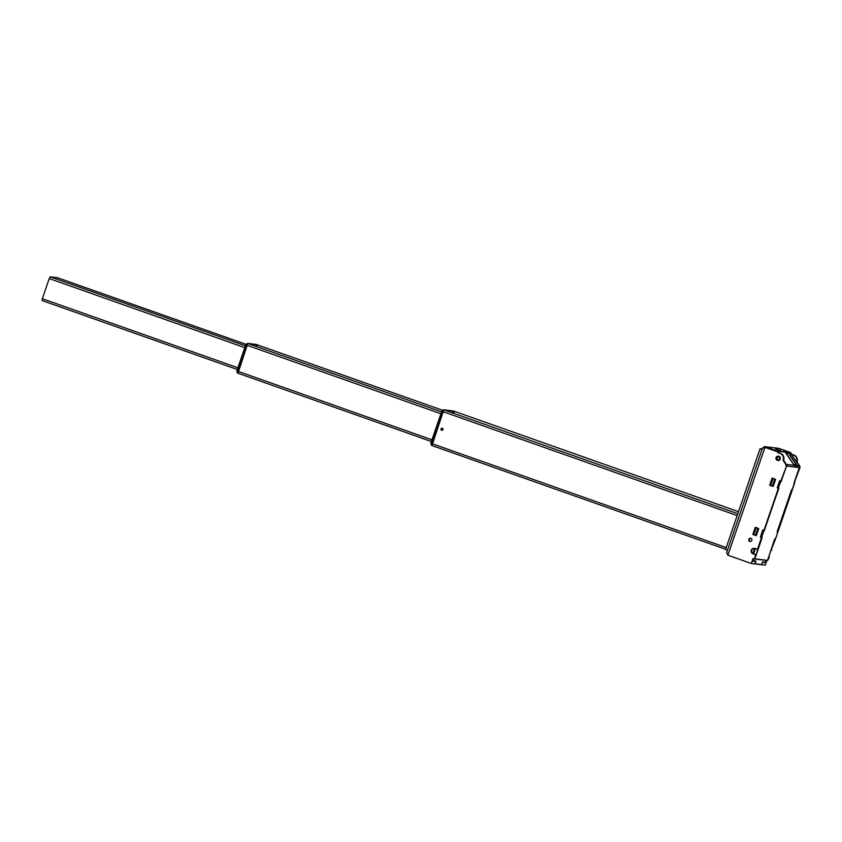 <?xml version="1.0" encoding="UTF-8"?>
<svg xmlns="http://www.w3.org/2000/svg" width="842" height="842" viewBox="0 0 842 842"><rect width="100%" height="100%" fill="white"/><g stroke="black" fill="none" stroke-linecap="round" stroke-linejoin="round"><path stroke-width="1.26" d="M783.67 460.195L786.291 464.458A1.884 1.842 96.9 0 1 786.502 466.131L780.797 481.192L779.639 480.782L777.198 487.897L778.355 488.307L763.947 530.397L762.789 529.986L760.358 537.101L762.789 529.986L763.926 530.576L761.61 537.333L760.358 537.101L761.515 537.512L757.853 548.184L758.389 548.247A1.252 1.221 96.9 0 1 757.084 549.079L756.548 549.016A1.252 1.221 -83.1 0 0 757.853 548.184M755.4 548.647L753.611 553.868M779.66 480.698L777.229 487.813L778.208 488.16L780.65 481.045L779.66 480.698M754.643 561.067L755.779 561.551L752.664 561.172L753.495 558.741M794.553 465.763L799.079 465.921L790.417 452.733L788.144 452.228L796.964 465.668L794.248 465.331M796.806 465.7L787.954 452.322L787.007 454.322M796.785 465.373L793.648 464.437M792.185 489.844L799.29 467.594L786.639 466.068A1.884 1.842 96.9 0 0 786.428 464.395L794.248 465.342L784.733 451.586L788.207 452.175L785.249 451.87M757.895 528.26L755.474 535.302L753.801 534.628L756.242 527.513M755.474 535.302L756.327 535.607M774.735 479.045L772.356 486.013L770.683 485.339L773.114 478.224M772.356 486.013L773.198 486.318M786.533 466.036L781.25 481.119M781.397 481.361L780.65 481.045M780.797 481.287L778.208 488.16L778.85 488.244M764.368 530.407L778.776 488.328M755.611 561.488L755.074 563.751L761.621 564.54L762.536 561.877L765.588 562.245L766.22 560.393L765.389 562.361L762.494 562.014L765.588 562.235M752.832 560.688L755.979 561.077L752.937 560.719L753.801 558.846M770.998 550.236A1.252 1.221 -83.1 0 0 771.261 549.794L775.44 539.185L777.776 532.249L777.103 531.944L791.543 489.77L792.333 489.718M774.861 538.975L767.525 560.393L754.864 558.867L762.21 537.407L761.336 537.449L763.768 530.334M767.515 560.393L774.672 539.059L775.461 539.006M778.987 453.08L777.766 451.207L785.133 452.059M453.512 411.001L444.166 409.991L453.985 411.17L738.508 511.673L453.985 411.17L444.166 409.991L443.155 411.717L444.166 409.991L737.813 513.704M726.214 547.584L432.199 443.734L443.155 411.717L431.704 443.555L431.988 445.555L443.155 411.717L737.171 515.567M257.01 345.757L255.726 345.273L257.01 345.746M783.639 451.312L785.081 452.028M785.123 451.901L777.029 450.923L777.461 451.775L764.831 447.312L762.442 448.333L765.168 446.734L777.029 450.923M755.221 555.888A1.252 1.221 -83.1 0 0 754.464 554.299L755 554.362A1.252 1.221 96.9 0 1 755.748 555.952L754.158 558.972L753.011 558.562L751.317 563.487L754.969 563.919L755.779 561.551M751.317 563.487L727.888 555.204L726.688 552.584L762.442 448.333M762.378 562.34L761.6 564.719L765.252 565.161L766.862 560.467M761.6 564.719L754.979 563.887L761.431 564.666M762.41 562.351L765.536 562.73L764.052 562.203M792.196 454.669L790.291 452.522L791.691 454.638A5.336 5.21 96.9 0 1 796.469 461.921L799.689 466.079A1.884 1.842 96.9 0 1 799.9 467.752L799.374 467.689A1.884 1.842 -83.1 0 0 799.163 466.015M778.839 448.376L790.701 452.575L778.839 448.376L764.662 446.618L778.313 448.26M785.965 466.068A1.884 1.842 -83.1 0 0 785.765 464.405L783.071 460.311A5.336 5.21 -83.1 0 0 778.292 453.028L777.461 451.775M785.765 464.405L783.071 460.311M792.269 454.68L792.806 454.743A5.336 5.21 96.9 0 1 797.006 461.984L799.689 466.079M797.006 461.984L796.469 461.921M786.502 466.131L780.797 481.192M755.748 555.952L754.158 558.972M769.683 485.234L772.114 478.119L775.587 479.351L773.156 486.465L769.683 485.234L772.609 478.298M752.832 534.449L755.263 527.334L758.737 528.555L756.305 535.67L752.832 534.449L755.758 527.502M749.801 541.417A1.631 1.589 96.9 0 1 750.517 538.248A1.631 1.589 96.9 0 1 751.906 540.059A1.631 1.589 96.9 0 1 749.801 541.417M754.464 554.299L753.022 553.783A2.821 2.758 96.9 0 1 754.274 548.31A2.821 2.758 96.9 0 1 754.853 548.447L756.295 548.963A1.252 1.221 -83.1 0 0 756.548 549.016M777.903 460.521A2.2 2.147 -83.1 0 0 780.366 458.616A2.2 2.147 -83.1 0 0 778.429 456.164M768.914 556.33A1.252 1.221 96.9 0 1 769.146 557.572L768.62 557.509A1.252 1.221 -83.1 0 0 768.683 557.004M768.62 557.509L767.567 560.583L769.146 557.572M799.374 467.689L794.195 482.803L799.9 467.752M791.659 489.886L777.345 532.007L777.882 532.07L792.29 489.981L791.764 489.802M771.788 549.858A1.252 1.221 96.9 0 1 770.851 550.689M771.261 549.794L774.914 539.122M791.754 489.918L792.29 489.981M778.355 488.307L778.892 488.371L763.947 530.397M761.515 537.512L758.389 548.247M453.627 412.138L452.459 411.791L453.627 412.138M442.345 428.315A1 0.979 -83.1 0 0 441.04 429.146A1 0.979 -83.1 0 0 441.892 430.251A1 0.979 -83.1 0 0 442.345 428.315M780.608 450.407L775.545 448.997L780.608 450.407M790.249 452.649L788.354 452.28M755 554.362L753.548 553.847A2.821 2.758 96.9 0 1 754.537 548.363M778.797 453.049L777.429 450.965M783.607 460.374A5.336 5.21 -83.1 0 0 779.408 453.122L778.871 453.059M778.892 488.371L778.366 488.181M762.042 537.575L761.421 537.459M750.401 541.501A1.631 1.589 96.9 0 1 750.78 538.312M754.516 534.923L753.358 534.512M773.188 486.35L770.209 485.297M778.24 459.964L778.24 459.964A1.631 1.589 96.9 0 1 778.629 456.796A1.631 1.589 -83.1 0 0 776.556 457.974A1.631 1.589 -83.1 0 0 777.903 459.964A1.631 1.589 -83.1 0 0 778.629 456.796M765.536 562.73L766.325 560.404M762.01 449.428L760.052 448.744L725.551 549.531L727.499 550.215M760.052 448.744L762.157 448.997M778.818 456.269A2.2 2.147 -83.1 0 0 776.019 457.848A2.2 2.147 -83.1 0 0 777.84 460.521A2.2 2.147 -83.1 0 0 778.818 456.269M440.903 413.748L247.148 345.304L248.148 343.578L246.653 345.136L237.728 371.217L247.148 345.304L237.981 373.216L238.212 371.396L431.978 439.829M256.157 344.431L442.776 410.338L256.642 344.599L248.148 343.578L256.663 344.599L248.148 343.578L441.545 411.885M453.522 412.201L452.407 411.77L453.522 412.201M452.722 411.864L454.101 412.359L452.722 411.864M256.947 345.641L255.789 345.294L256.947 345.641M57.414 277.702L246.159 344.367L57.414 277.702L50.236 276.839L245.422 345.778M42.1 300.552L237.307 369.501L42.1 300.552L42.332 298.721L237.886 367.796M244.79 347.641L49.225 278.565L42.332 298.721M49.225 278.565L50.236 276.839M441.703 430.273A1.063 1.042 -83.1 0 0 443.06 429.241A1.063 1.042 -83.1 0 0 441.682 428.252A1.063 1.042 -83.1 0 0 441.703 430.273M441.461 428.757L441.871 430.009L442.576 429.757L442.155 428.515L441.313 429.504M442.26 428.599L441.724 428.799M755.811 555.404L758.105 548.71M754.664 548.395L752.916 553.52L754.674 548.395M764.525 530.649L763.926 530.576M799.09 465.931L799.29 467.594A1.884 1.842 -83.1 0 0 799.079 465.921L790.143 452.701M786.744 453.922L787.365 452.133L785.081 451.744M797.069 466.068L793.953 464.889M787.817 452.07L787.249 451.891M754.706 559.004L767.325 560.519L754.758 558.846M785.239 452.049L777.629 451.28M761.621 564.54L762.526 561.909M754.769 548.416L753.001 553.583M783.428 451.512L788.301 452.238M430.82 443.26L441.85 411.064M431.946 445.544L725.636 549.279L431.988 445.555M431.704 443.555L443.671 409.812L442.671 411.549L441.808 411.159L430.851 443.176L431.704 443.555M443.26 410.012L441.808 411.159L430.83 443.166L431.272 444.881M431.441 445.355L430.83 443.166M453.417 410.991L443.639 409.801L441.797 411.149M765.168 446.734L727.888 555.204M753.022 553.783L753.548 553.847M236.844 370.912L245.832 344.652M237.97 373.206L431.399 441.524L238.002 373.216M245.801 344.746L236.865 370.838L245.78 344.736L246.527 345.083L237.497 373.038L237.602 371.175L236.865 370.838L237.286 372.543M256.073 344.42L247.622 343.389L246.653 345.136L247.622 343.389L245.896 344.557L247.253 343.599M237.455 373.006L236.865 370.838M794.438 465.647L785.323 451.817M799.3 467.594L794.069 482.855M794.669 482.919L792.333 489.76M752.78 560.846L755.748 561.204M791.733 489.686L777.198 532.144M761.978 537.533L761.378 537.459M777.798 532.207L775.45 539.048M790.428 452.743L788.459 452.438M764.662 446.618L762.505 447.965"/></g></svg>
